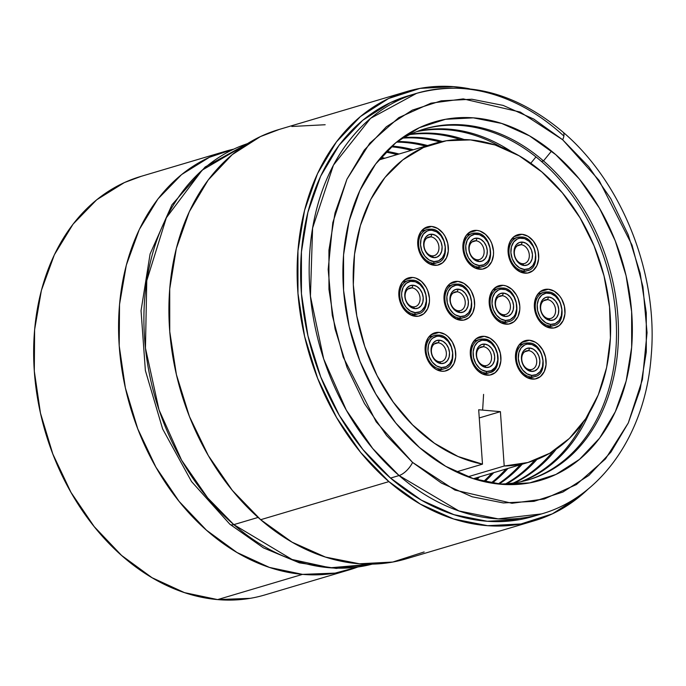 <?xml version="1.0" encoding="UTF-8"?>
<svg xmlns="http://www.w3.org/2000/svg" width="686" height="686" viewBox="0 0 686 686"><rect width="100%" height="100%" fill="white"/><g stroke="black" fill="none" stroke-linecap="round" stroke-linejoin="round"><path stroke-width="1.03" d="M431.065 264.564L436.973 262.807A17.339 13.034 -106.5 0 1 433.226 263.175L430.002 264.136L433.226 263.175A17.339 13.034 73.5 0 0 438.311 262.301M431.794 230.256A15.992 12.014 -106.5 0 1 445.231 247.003A15.992 12.014 -106.5 0 1 433.989 261.598A1.355 0.858 95 0 1 433.226 263.175A1.355 0.858 -85 0 0 433.989 261.598L429.187 259.994L424.943 256.247L421.916 250.93L420.552 244.859L421.075 238.942L423.391 234.089L427.155 231.036L429.41 230.35L431.794 230.256L436.605 231.859L440.841 235.607L443.868 240.923L445.231 247.003L444.708 252.911L442.393 257.765L438.628 260.817L433.989 261.598A15.992 12.014 -106.5 0 1 420.552 244.859A15.992 12.014 -106.5 0 1 431.794 230.256A1.355 0.858 -85 0 0 431.074 229.167A1.355 0.858 95 0 1 431.074 229.167A1.355 0.858 95 0 1 431.794 230.256M430.799 236.859L426.838 238.033L430.799 236.859A9.681 7.28 73.5 0 0 423.999 245.699A9.681 7.28 73.5 0 0 432.129 255.844A9.681 7.28 -106.5 0 1 424.171 247.071A9.681 7.28 -106.5 0 1 428.707 237.064A9.681 7.28 -106.5 0 1 430.799 236.859L432.077 234.226L430.799 236.859A9.681 7.28 -106.5 0 1 438.766 245.631A9.681 7.28 -106.5 0 1 434.229 255.638A9.681 7.28 -106.5 0 1 432.129 255.844L433.706 257.627A11.936 8.969 -106.5 0 1 423.682 245.125A11.936 8.969 -106.5 0 1 432.077 234.226A11.936 8.969 -106.5 0 1 442.101 246.728A11.936 8.969 -106.5 0 1 433.706 257.627L432.129 255.844A9.681 7.28 73.5 0 0 438.937 247.003A9.681 7.28 73.5 0 0 430.799 236.859M476.238 268.492L482.155 266.734A17.339 13.034 -106.5 0 1 478.399 267.103L475.175 268.063L478.399 267.103A17.339 13.034 73.5 0 0 483.493 266.228M476.976 234.183A15.992 12.014 -106.5 0 1 490.404 250.922A15.992 12.014 -106.5 0 1 479.162 265.525A1.355 0.858 95 0 1 478.399 267.103A1.355 0.858 -85 0 0 479.162 265.525L474.36 263.921L472.122 262.284L468.418 257.67L466.18 251.856L465.76 245.742L467.2 240.254L470.304 236.233L474.592 234.278L479.403 234.698L484.016 237.416L487.72 242.038L489.958 247.852L490.387 253.966L488.938 259.454L487.566 261.692L483.802 264.745L479.162 265.525A15.992 12.014 -106.5 0 1 465.734 248.778A15.992 12.014 -106.5 0 1 476.976 234.183A1.355 0.858 -85 0 0 476.247 233.094A1.355 0.858 95 0 1 476.247 233.094A1.355 0.858 95 0 1 476.976 234.183M475.981 240.786L472.019 241.961L475.981 240.786A9.681 7.28 73.5 0 0 469.173 249.627A9.681 7.28 73.5 0 0 477.31 259.771A9.681 7.28 -106.5 0 1 469.344 250.999A9.681 7.28 -106.5 0 1 473.889 240.992A9.681 7.28 -106.5 0 1 475.981 240.786L477.25 238.153L475.981 240.786A9.681 7.28 -106.5 0 1 483.947 249.558A9.681 7.28 -106.5 0 1 479.403 259.557A9.681 7.28 -106.5 0 1 477.31 259.771L478.888 261.555A11.936 8.969 -106.5 0 1 468.864 249.052A11.936 8.969 -106.5 0 1 477.25 238.153A11.936 8.969 -106.5 0 1 487.283 250.656A11.936 8.969 -106.5 0 1 478.888 261.555L477.31 259.771A9.681 7.28 73.5 0 0 484.119 250.93A9.681 7.28 73.5 0 0 475.981 240.786M521.42 272.419L527.328 270.661A17.339 13.034 -106.5 0 1 523.581 271.03L520.357 271.982L523.581 271.03A17.339 13.034 73.5 0 0 528.674 270.155M522.149 238.111A15.992 12.014 -106.5 0 1 535.586 254.849A15.992 12.014 -106.5 0 1 524.344 269.452A1.355 0.858 95 0 1 523.581 271.03A1.355 0.858 -85 0 0 524.344 269.452L519.542 267.849L515.297 264.101L512.27 258.785L510.907 252.705L511.43 246.789L513.745 241.944L517.51 238.891L519.765 238.205L524.576 238.617L529.189 241.343L532.893 245.965L534.222 248.769L535.586 254.849L535.063 260.766L532.748 265.619L528.983 268.663L524.344 269.452A15.992 12.014 -106.5 0 1 510.907 252.705A15.992 12.014 -106.5 0 1 522.149 238.111A1.355 0.858 -85 0 0 521.429 237.022A1.355 0.858 95 0 1 522.149 238.111M527.328 270.661C541.803 268.535 536.238 236.404 521.411 237.022A1.355 0.858 95 0 1 521.429 237.022A1.355 0.858 -85 0 0 521.206 237.039A17.339 13.034 73.5 0 0 516.112 237.913A17.339 13.034 73.5 0 0 509.509 256.255A17.339 13.034 73.5 0 0 523.581 271.03A17.339 13.034 -106.5 0 1 509.321 255.321A17.339 13.034 -106.5 0 1 517.45 237.407A17.339 13.034 -106.5 0 1 521.206 237.039M521.163 244.713L517.201 245.888L521.163 244.713A9.681 7.28 73.5 0 0 514.354 253.554A9.681 7.28 73.5 0 0 522.483 263.69A9.681 7.28 -106.5 0 1 514.526 254.918A9.681 7.28 -106.5 0 1 519.062 244.919A9.681 7.28 -106.5 0 1 521.163 244.713L522.432 242.081L521.163 244.713A9.681 7.28 -106.5 0 1 529.12 253.486A9.681 7.28 -106.5 0 1 524.584 263.484A9.681 7.28 -106.5 0 1 522.483 263.69L524.061 265.473A11.936 8.969 -106.5 0 1 514.037 252.98A11.936 8.969 -106.5 0 1 522.432 242.081A11.936 8.969 -106.5 0 1 532.456 254.583A11.936 8.969 -106.5 0 1 524.061 265.473L522.483 263.69A9.681 7.28 73.5 0 0 529.292 254.849A9.681 7.28 73.5 0 0 521.163 244.713M547.711 327.351L553.628 325.593A17.339 13.034 -106.5 0 1 549.872 325.961L546.648 326.913L549.872 325.961A17.339 13.034 73.5 0 0 554.965 325.087M548.448 293.042A15.992 12.014 -106.5 0 1 561.877 309.78A15.992 12.014 -106.5 0 1 550.635 324.384A1.355 0.858 95 0 1 549.872 325.961A1.355 0.858 -85 0 0 550.635 324.384L545.833 322.78L541.588 319.033L539.891 316.529L537.653 310.715L537.224 304.601L538.673 299.113L541.777 295.083L546.056 293.136L550.875 293.548L555.48 296.275L559.193 300.897L560.522 303.701L561.877 309.78L561.354 315.697L559.039 320.551L555.274 323.595L550.635 324.384A15.992 12.014 -106.5 0 1 537.207 307.637A15.992 12.014 -106.5 0 1 548.448 293.042A1.355 0.858 -85 0 0 547.72 291.953A1.355 0.858 95 0 1 548.448 293.042M553.628 325.593C568.094 323.466 562.529 291.336 547.702 291.953A1.355 0.858 95 0 1 547.72 291.953A1.355 0.858 -85 0 0 547.497 291.97A17.339 13.034 73.5 0 0 542.403 292.845A17.339 13.034 73.5 0 0 535.8 311.187A17.339 13.034 73.5 0 0 549.872 325.961A17.339 13.034 -106.5 0 1 535.612 310.252A17.339 13.034 -106.5 0 1 543.749 292.339A17.339 13.034 -106.5 0 1 547.497 291.97M547.454 299.645L543.492 300.82L547.454 299.645A9.681 7.28 73.5 0 0 540.645 308.486A9.681 7.28 73.5 0 0 548.783 318.621A9.681 7.28 -106.5 0 1 540.817 309.849A9.681 7.28 -106.5 0 1 545.361 299.851A9.681 7.28 -106.5 0 1 547.454 299.645L548.723 297.012L547.454 299.645A9.681 7.28 -106.5 0 1 555.411 308.417A9.681 7.28 -106.5 0 1 550.875 318.415A9.681 7.28 -106.5 0 1 548.783 318.621L550.361 320.405A11.936 8.969 -106.5 0 1 540.328 307.911A11.936 8.969 -106.5 0 1 548.723 297.012A11.936 8.969 -106.5 0 1 558.747 309.515A11.936 8.969 -106.5 0 1 550.361 320.405L548.783 318.621A9.681 7.28 73.5 0 0 555.583 309.78A9.681 7.28 73.5 0 0 547.454 299.645M528.829 378.355L534.737 376.597A17.339 13.034 -106.5 0 1 530.99 376.966L527.766 377.926L530.99 376.966A17.339 13.034 73.5 0 0 536.075 376.091M529.558 344.046A15.992 12.014 -106.5 0 1 542.995 360.785A15.992 12.014 -106.5 0 1 531.753 375.388A1.355 0.858 95 0 1 530.99 376.966A1.355 0.858 -85 0 0 531.753 375.388L526.942 373.784L522.706 370.037L519.679 364.72L518.316 358.641L518.839 352.733L521.154 347.879L524.919 344.826L527.174 344.14L531.984 344.561L536.598 347.279L540.302 351.901L541.631 354.713L542.995 360.785L542.472 366.701L540.156 371.555L536.392 374.607L531.753 375.388A15.992 12.014 -106.5 0 1 518.316 358.641A15.992 12.014 -106.5 0 1 529.558 344.046A1.355 0.858 -85 0 0 528.837 342.957A1.355 0.858 95 0 1 528.837 342.957A1.355 0.858 95 0 1 529.558 344.046M528.563 350.649L524.601 351.824L528.563 350.649A9.681 7.28 73.5 0 0 521.754 359.49A9.681 7.28 73.5 0 0 529.892 369.634A9.681 7.28 -106.5 0 1 521.935 360.862A9.681 7.28 -106.5 0 1 526.471 350.855A9.681 7.28 -106.5 0 1 528.563 350.649L529.841 348.016L528.563 350.649A9.681 7.28 -106.5 0 1 536.529 359.421A9.681 7.28 -106.5 0 1 531.984 369.42A9.681 7.28 -106.5 0 1 529.892 369.634L531.47 371.418A11.936 8.969 -106.5 0 1 521.446 358.915A11.936 8.969 -106.5 0 1 529.841 348.016A11.936 8.969 -106.5 0 1 539.865 360.519A11.936 8.969 -106.5 0 1 531.47 371.418L529.892 369.634A9.681 7.28 73.5 0 0 536.701 360.793A9.681 7.28 73.5 0 0 528.563 350.649M502.529 323.423L508.446 321.665A17.339 13.034 -106.5 0 1 504.699 322.034L501.475 322.995L504.699 322.034A17.339 13.034 73.5 0 0 509.784 321.159M503.267 289.115A15.992 12.014 -106.5 0 1 516.695 305.853A15.992 12.014 -106.5 0 1 505.462 320.456A1.355 0.858 95 0 1 504.699 322.034A1.355 0.858 -85 0 0 505.462 320.456L500.651 318.853L496.415 315.106L493.38 309.789L492.025 303.709L492.548 297.801L494.863 292.948L498.628 289.895L500.883 289.209L505.693 289.629L510.307 292.347L514.011 296.969L516.249 302.783L516.678 308.897L515.229 314.385L513.857 316.623L510.092 319.676L505.462 320.456A15.992 12.014 -106.5 0 1 492.025 303.709A15.992 12.014 -106.5 0 1 503.267 289.115A1.355 0.858 -85 0 0 502.538 288.026A1.355 0.858 95 0 1 502.538 288.026A1.355 0.858 95 0 1 503.267 289.115M502.272 295.717L498.31 296.892L502.272 295.717A9.681 7.28 73.5 0 0 495.464 304.558A9.681 7.28 73.5 0 0 503.601 314.702A9.681 7.28 -106.5 0 1 495.635 305.93A9.681 7.28 -106.5 0 1 500.18 295.923A9.681 7.28 -106.5 0 1 502.272 295.717L503.541 293.085L502.272 295.717A9.681 7.28 -106.5 0 1 510.238 304.49A9.681 7.28 -106.5 0 1 505.693 314.488A9.681 7.28 -106.5 0 1 503.601 314.702L505.179 316.486A11.936 8.969 -106.5 0 1 495.155 303.984A11.936 8.969 -106.5 0 1 503.541 293.085A11.936 8.969 -106.5 0 1 513.574 305.587A11.936 8.969 -106.5 0 1 505.179 316.486L503.601 314.702A9.681 7.28 73.5 0 0 510.41 305.862A9.681 7.28 73.5 0 0 502.272 295.717M457.356 319.496L463.264 317.738A17.339 13.034 -106.5 0 1 459.517 318.107L456.293 319.067L459.517 318.107A17.339 13.034 73.5 0 0 464.611 317.232M458.085 285.187A15.992 12.014 -106.5 0 1 471.522 301.934A15.992 12.014 -106.5 0 1 460.28 316.529A1.355 0.858 95 0 1 459.517 318.107A1.355 0.858 -85 0 0 460.28 316.529L455.478 314.925L453.24 313.296L449.536 308.674L447.298 302.86L446.869 296.746L448.318 291.258L451.422 287.237L455.701 285.282L458.085 285.187L462.896 286.791L467.132 290.538L470.167 295.855L471.522 301.934L470.999 307.843L468.684 312.696L464.919 315.749L460.28 316.529A15.992 12.014 -106.5 0 1 446.852 299.791A15.992 12.014 -106.5 0 1 458.085 285.187A1.355 0.858 -85 0 0 457.365 284.098A1.355 0.858 95 0 1 457.365 284.098A1.355 0.858 95 0 1 458.085 285.187M457.099 291.79L453.137 292.965L457.099 291.79A9.681 7.28 73.5 0 0 450.29 300.631A9.681 7.28 73.5 0 0 458.42 310.775A9.681 7.28 -106.5 0 1 450.462 302.003A9.681 7.28 -106.5 0 1 454.998 291.996A9.681 7.28 -106.5 0 1 457.099 291.79L458.368 289.158L457.099 291.79A9.681 7.28 -106.5 0 1 465.057 300.562A9.681 7.28 -106.5 0 1 460.52 310.569A9.681 7.28 -106.5 0 1 458.42 310.775L460.006 312.559A11.936 8.969 -106.5 0 1 449.973 300.056A11.936 8.969 -106.5 0 1 458.368 289.158A11.936 8.969 -106.5 0 1 468.392 301.66A11.936 8.969 -106.5 0 1 460.006 312.559L458.42 310.775A9.681 7.28 73.5 0 0 465.228 301.934A9.681 7.28 73.5 0 0 457.099 291.79M412.175 315.569L418.091 313.811A17.339 13.034 -106.5 0 1 414.344 314.179L411.12 315.14L414.344 314.179A17.339 13.034 73.5 0 0 419.429 313.305M412.912 281.26A15.992 12.014 -106.5 0 1 426.34 298.007A15.992 12.014 -106.5 0 1 415.099 312.602A1.355 0.858 95 0 1 414.344 314.179A1.355 0.858 -85 0 0 415.099 312.602L410.297 310.998L406.061 307.251L403.025 301.943L401.67 295.863L401.696 292.828L403.136 287.34L406.241 283.309L410.528 281.354L415.339 281.775L419.952 284.501L423.656 289.115L425.895 294.929L426.323 301.043L424.874 306.531L421.77 310.561L419.738 311.821L415.099 312.602A15.992 12.014 -106.5 0 1 401.67 295.863A15.992 12.014 -106.5 0 1 412.912 281.26A1.355 0.858 -85 0 0 412.183 280.171A1.355 0.858 95 0 1 412.912 281.26M418.091 313.811C432.566 311.693 427.001 279.562 412.175 280.171A1.355 0.858 95 0 1 412.183 280.171A1.355 0.858 -85 0 0 411.96 280.197A17.339 13.034 73.5 0 0 406.875 281.071A17.339 13.034 73.5 0 0 400.272 299.405A17.339 13.034 73.5 0 0 414.344 314.179A17.339 13.034 -106.5 0 1 400.084 298.47A17.339 13.034 -106.5 0 1 408.213 280.565A17.339 13.034 -106.5 0 1 411.96 280.197M411.917 287.863L407.956 289.046L411.917 287.863A9.681 7.28 73.5 0 0 405.109 296.704A9.681 7.28 73.5 0 0 413.246 306.848A9.681 7.28 -106.5 0 1 405.28 298.076A9.681 7.28 -106.5 0 1 409.825 288.069A9.681 7.28 -106.5 0 1 411.917 287.863L413.186 285.239L411.917 287.863A9.681 7.28 -106.5 0 1 419.883 296.635A9.681 7.28 -106.5 0 1 415.339 306.642A9.681 7.28 -106.5 0 1 413.246 306.848L414.824 308.631A11.936 8.969 -106.5 0 1 404.8 296.129A11.936 8.969 -106.5 0 1 413.186 285.239A11.936 8.969 -106.5 0 1 423.219 297.733A11.936 8.969 -106.5 0 1 414.824 308.631L413.246 306.848A9.681 7.28 73.5 0 0 420.055 298.007A9.681 7.28 73.5 0 0 411.917 287.863M438.465 370.5L444.382 368.742A17.339 13.034 -106.5 0 1 440.635 369.111L437.411 370.071L440.635 369.111A17.339 13.034 73.5 0 0 445.72 368.236M439.203 336.191A15.992 12.014 -106.5 0 1 452.64 352.938A15.992 12.014 -106.5 0 1 441.398 367.533A1.355 0.858 95 0 1 440.635 369.111A1.355 0.858 -85 0 0 441.398 367.533L436.588 365.93L432.351 362.182L429.325 356.874L427.961 350.795L428.484 344.878L430.799 340.024L432.532 338.241L436.819 336.286L439.203 336.191L444.005 337.795L448.25 341.542L451.277 346.859L452.64 352.938L452.117 358.855L449.802 363.7L446.037 366.753L441.398 367.533A15.992 12.014 -106.5 0 1 427.961 350.795A15.992 12.014 -106.5 0 1 439.203 336.191A1.355 0.858 -85 0 0 438.483 335.102A1.355 0.858 95 0 1 438.483 335.102A1.355 0.858 95 0 1 439.203 336.191M438.208 342.794L434.247 343.978L438.208 342.794A9.681 7.28 73.5 0 0 431.4 351.635A9.681 7.28 73.5 0 0 439.537 361.779A9.681 7.28 -106.5 0 1 431.58 353.007A9.681 7.28 -106.5 0 1 436.116 343A9.681 7.28 -106.5 0 1 438.208 342.794L439.486 340.17L438.208 342.794A9.681 7.28 -106.5 0 1 446.174 351.566A9.681 7.28 -106.5 0 1 441.63 361.573A9.681 7.28 -106.5 0 1 439.537 361.779L441.115 363.563A11.936 8.969 -106.5 0 1 431.091 351.06A11.936 8.969 -106.5 0 1 439.486 340.17A11.936 8.969 -106.5 0 1 449.51 352.664A11.936 8.969 -106.5 0 1 441.115 363.563L439.537 361.779A9.681 7.28 73.5 0 0 446.346 352.938A9.681 7.28 73.5 0 0 438.208 342.794M483.647 374.427L489.564 372.67C504.03 370.551 498.473 338.421 483.647 339.03A1.355 0.858 95 0 1 483.656 339.03A1.355 0.858 -85 0 0 483.433 339.047A17.339 13.034 -106.5 0 1 497.693 354.756A17.339 13.034 -106.5 0 1 489.564 372.67A17.339 13.034 -106.5 0 1 485.808 373.038L482.584 373.999L485.808 373.038A17.339 13.034 73.5 0 0 490.902 372.164M484.385 340.119A15.992 12.014 -106.5 0 1 497.813 356.866A15.992 12.014 -106.5 0 1 486.571 371.46A1.355 0.858 95 0 1 485.808 373.038A1.355 0.858 -85 0 0 486.571 371.46L481.769 369.857L479.531 368.228L475.827 363.606L473.589 357.792L473.16 351.678L474.609 346.19L477.713 342.168L481.992 340.213L486.811 340.633L491.416 343.36L495.129 347.974L497.367 353.787L497.787 359.901L496.347 365.389L494.975 367.627L491.21 370.68L486.571 371.46A15.992 12.014 -106.5 0 1 473.143 354.722A15.992 12.014 -106.5 0 1 484.385 340.119A1.355 0.858 -85 0 0 483.656 339.03A1.355 0.858 95 0 1 484.385 340.119M483.39 346.722L479.428 347.896L483.39 346.722A9.681 7.28 73.5 0 0 476.581 355.562A9.681 7.28 73.5 0 0 484.719 365.707A9.681 7.28 -106.5 0 1 476.753 356.934A9.681 7.28 -106.5 0 1 481.298 346.927A9.681 7.28 -106.5 0 1 483.39 346.722L484.659 344.089L483.39 346.722A9.681 7.28 -106.5 0 1 491.356 355.494A9.681 7.28 -106.5 0 1 486.811 365.501A9.681 7.28 -106.5 0 1 484.719 365.707L486.297 367.49A11.936 8.969 -106.5 0 1 476.264 354.988A11.936 8.969 -106.5 0 1 484.659 344.089A11.936 8.969 -106.5 0 1 494.683 356.591A11.936 8.969 -106.5 0 1 486.297 367.49L484.719 365.707A9.681 7.28 73.5 0 0 491.528 356.866A9.681 7.28 73.5 0 0 483.39 346.722M504.21 466.017L467.921 476.796L504.21 466.017L500.411 411.651L479.257 417.937L500.411 411.651L504.21 466.017L527.877 462.51L549.872 453.206L569.397 438.423L585.733 418.709L598.303 394.776L606.63 367.499L610.429 337.864L609.545 306.959L604.023 275.892L594.059 245.811L580.022 217.805L562.409 192.886L541.871 171.963L519.156 155.799L495.078 144.978L470.527 139.901A166.218 124.895 -106.5 0 1 607.187 290.444A166.218 124.895 -106.5 0 1 529.249 462.115A166.218 124.895 -106.5 0 1 504.21 466.017M431.674 226.466A19.817 14.895 -106.5 0 1 447.975 244.413A19.817 14.895 -106.5 0 1 438.68 264.882A19.817 14.895 -106.5 0 1 434.392 265.31A19.817 14.895 -106.5 0 1 418.1 247.354A19.817 14.895 -106.5 0 1 427.387 226.886A19.817 14.895 -106.5 0 1 431.674 226.466L423.571 228.875L431.674 226.466L437.634 228.447L442.89 233.094L444.991 236.198L447.769 243.401L448.292 250.982L446.5 257.782L442.659 262.772L437.351 265.19L431.383 264.676L425.672 261.297L423.185 258.682L419.429 252.088L417.74 244.559L418.391 237.227L421.264 231.216L425.929 227.435L431.674 226.466M412.792 277.47A19.817 14.895 -106.5 0 1 429.084 295.417A19.817 14.895 -106.5 0 1 419.798 315.886A19.817 14.895 -106.5 0 1 415.51 316.315A19.817 14.895 -106.5 0 1 399.209 298.359A19.817 14.895 -106.5 0 1 408.504 277.89A19.817 14.895 -106.5 0 1 412.792 277.47L404.68 279.879L412.792 277.47L415.802 278.104L421.513 281.483L426.109 287.202L427.755 290.684L429.445 298.221L429.41 301.986L427.618 308.786L423.776 313.776L418.469 316.195L412.5 315.68L406.781 312.302L402.193 306.573L399.415 299.379L398.858 295.563L399.501 288.231L402.373 282.22L407.047 278.439L412.792 277.47M548.328 289.243A19.817 14.895 -106.5 0 1 564.621 307.199A19.817 14.895 -106.5 0 1 555.326 327.668A19.817 14.895 -106.5 0 1 551.038 328.088A19.817 14.895 -106.5 0 1 534.746 310.141A19.817 14.895 -106.5 0 1 544.041 289.672A19.817 14.895 -106.5 0 1 548.328 289.243L540.216 291.653L548.328 289.243L554.279 291.233L559.536 295.872L561.645 298.985L564.415 306.179L564.947 313.759L563.155 320.568L559.304 325.558L553.996 327.977L548.028 327.462L542.317 324.075L537.721 318.355L534.951 311.152L534.42 303.581L536.212 296.772L540.062 291.782L542.575 290.221L548.328 289.243M522.029 234.312A19.817 14.895 -106.5 0 1 538.33 252.268A19.817 14.895 -106.5 0 1 529.035 272.736A19.817 14.895 -106.5 0 1 524.747 273.157A19.817 14.895 -106.5 0 1 508.455 255.209A19.817 14.895 -106.5 0 1 517.741 234.741A19.817 14.895 -106.5 0 1 522.029 234.312L513.925 236.721L522.029 234.312L527.988 236.301L533.245 240.94L537.001 247.535L538.124 251.248L538.656 258.828L536.855 265.636L533.013 270.627L527.706 273.045L521.737 272.531L516.026 269.144L511.43 263.424L508.66 256.221L508.129 248.649L509.921 241.841L513.763 236.85L519.07 234.432L522.029 234.312M484.265 336.329A19.817 14.895 -106.5 0 1 500.557 354.276A19.817 14.895 -106.5 0 1 491.262 374.745A19.817 14.895 -106.5 0 1 486.974 375.173A19.817 14.895 -106.5 0 1 470.682 357.217A19.817 14.895 -106.5 0 1 479.977 336.749A19.817 14.895 -106.5 0 1 484.265 336.329L476.153 338.738L484.265 336.329L490.216 338.309L495.472 342.957L497.582 346.061L500.351 353.264L500.883 360.845L499.091 367.645L495.241 372.635L489.933 375.053L483.973 374.539L478.253 371.16L473.657 365.432L470.888 358.238L470.356 350.657L472.148 343.849L475.998 338.858L478.511 337.298L484.265 336.329M529.438 340.256A19.817 14.895 -106.5 0 1 545.739 358.203A19.817 14.895 -106.5 0 1 536.443 378.672A19.817 14.895 -106.5 0 1 532.156 379.092A19.817 14.895 -106.5 0 1 515.863 361.145A19.817 14.895 -106.5 0 1 525.15 340.676A19.817 14.895 -106.5 0 1 529.438 340.256L521.334 342.657L529.438 340.256L535.397 342.237L538.167 344.261L542.755 349.989L545.533 357.192L546.056 364.763L544.264 371.572L540.422 376.563L535.114 378.981L529.146 378.466L523.435 375.088L518.839 369.36L517.193 365.878L515.503 358.349L516.155 351.018L519.028 344.998L523.692 341.225L529.438 340.256M503.147 285.325A19.817 14.895 -106.5 0 1 519.439 303.272A19.817 14.895 -106.5 0 1 510.152 323.741A19.817 14.895 -106.5 0 1 505.865 324.161A19.817 14.895 -106.5 0 1 489.564 306.213A19.817 14.895 -106.5 0 1 498.859 285.745A19.817 14.895 -106.5 0 1 503.147 285.325L495.043 287.726L503.147 285.325L506.157 285.951L511.867 289.329L516.464 295.057L518.11 298.539L519.799 306.067L519.765 309.832L517.973 316.64L514.131 321.631L508.823 324.049L502.855 323.535L497.136 320.156L492.548 314.428L489.77 307.225L489.212 303.418L489.855 296.086L492.728 290.067L497.401 286.294L503.147 285.325M476.856 230.393A19.817 14.895 -106.5 0 1 493.148 248.341A19.817 14.895 -106.5 0 1 483.853 268.809A19.817 14.895 -106.5 0 1 479.574 269.229A19.817 14.895 -106.5 0 1 463.273 251.282A19.817 14.895 -106.5 0 1 472.568 230.813A19.817 14.895 -106.5 0 1 476.856 230.393L468.744 232.794L476.856 230.393L479.866 231.019L485.577 234.398L490.173 240.126L491.819 243.607L493.5 251.136L493.474 254.9L491.682 261.709L487.84 266.7L482.524 269.118L476.564 268.603L470.845 265.225L466.248 259.497L464.602 256.015L462.921 248.486L463.565 241.155L466.437 235.135L471.102 231.362L476.856 230.393M457.965 281.397A19.817 14.895 -106.5 0 1 474.266 299.345A19.817 14.895 -106.5 0 1 464.971 319.813A19.817 14.895 -106.5 0 1 460.683 320.242A19.817 14.895 -106.5 0 1 444.391 302.286A19.817 14.895 -106.5 0 1 453.686 281.817A19.817 14.895 -106.5 0 1 457.965 281.397L449.862 283.807L457.965 281.397L463.925 283.378L469.181 288.026L471.291 291.13L474.06 298.333L474.592 305.913L472.8 312.713L468.95 317.704L463.642 320.122L457.673 319.607L451.963 316.229L447.366 310.501L444.597 303.306L444.065 295.726L445.857 288.917L449.699 283.927L455.015 281.509L457.965 281.397M439.083 332.401A19.817 14.895 -106.5 0 1 455.384 350.349A19.817 14.895 -106.5 0 1 446.089 370.817A19.817 14.895 -106.5 0 1 441.801 371.246A19.817 14.895 -106.5 0 1 425.509 353.29A19.817 14.895 -106.5 0 1 434.795 332.821A19.817 14.895 -106.5 0 1 439.083 332.401L430.98 334.811L439.083 332.401L445.043 334.391L447.812 336.414L452.4 342.134L455.178 349.337L455.701 356.917L453.909 363.717L450.067 368.708L444.76 371.126L441.801 371.246L435.842 369.257L430.594 364.618L426.838 358.023L425.149 350.495L425.792 343.163L428.673 337.152L433.338 333.37L439.083 332.401M419.48 447.538A186.875 140.416 -106.5 0 1 359.918 190.442A186.875 140.416 -106.5 0 1 555.746 154.633L579.353 179.037L599.435 208.124L615.213 240.786L626.086 275.772L631.643 311.718L631.669 347.262L626.155 381.039L615.316 411.729L599.573 438.174L579.524 459.354L555.943 474.446L529.738 482.884L501.912 484.325L473.537 478.734L445.703 466.308L419.48 447.538L395.873 423.133L375.799 394.047L360.013 361.385L349.14 326.407L343.583 290.452L343.557 254.909L349.08 221.141L359.918 190.442L375.662 163.997L395.711 142.817L419.292 127.725L445.497 119.295L473.323 117.846L501.698 123.446L529.523 135.862L555.746 154.633A186.875 140.416 -106.5 0 1 615.316 411.729A186.875 140.416 -106.5 0 1 419.48 447.538M543.475 160.918A182.973 137.483 73.5 0 0 396.868 141.865A182.973 137.483 -106.5 0 1 424.66 128.908A182.973 137.483 -106.5 0 1 543.475 160.918L541.503 161.502A182.973 137.483 73.5 0 0 423.674 129.208A182.973 137.483 -106.5 0 1 541.503 161.502A182.973 137.483 -106.5 0 1 616.311 342.357A182.973 137.483 -106.5 0 1 527.886 480.003A182.973 137.483 73.5 0 0 616.311 342.357A182.973 137.483 73.5 0 0 541.503 161.502L543.475 160.918A182.973 137.483 -106.5 0 1 618.258 342.425A182.973 137.483 -106.5 0 1 528.872 479.711A182.973 137.483 -106.5 0 1 498.516 484.024A182.973 137.483 73.5 0 0 616.491 361.685A182.973 137.483 73.5 0 0 543.475 160.918L551.518 151.083L543.475 160.918M511.662 151.778A182.973 137.483 73.5 0 0 417.611 131.283A182.973 137.483 -106.5 0 1 511.662 151.778M535.972 156.905L530.767 163.268L535.972 156.905M501.363 147.233A182.973 137.483 73.5 0 0 416.651 131.652A182.973 137.483 -106.5 0 1 501.363 147.233M464.216 139.55A182.973 137.483 73.5 0 0 410.717 134.173A182.973 137.483 -106.5 0 1 464.216 139.55M460.409 139.532A182.973 137.483 73.5 0 0 409.774 134.61A182.973 137.483 -106.5 0 1 460.409 139.532M442.427 141.47A182.973 137.483 73.5 0 0 403.977 137.577A182.973 137.483 -106.5 0 1 442.427 141.47M440.138 141.976A182.973 137.483 73.5 0 0 403.059 138.092A182.973 137.483 -106.5 0 1 440.138 141.976M427.541 145.535A182.973 137.483 73.5 0 0 397.4 141.522A182.973 137.483 -106.5 0 1 427.541 145.535M425.569 146.118A182.973 137.483 73.5 0 0 396.568 142.113A182.973 137.483 -106.5 0 1 425.569 146.118M413.289 149.762A182.973 137.483 73.5 0 0 391.946 146.084A182.973 137.483 -106.5 0 1 413.289 149.762M411.317 150.354A182.973 137.483 73.5 0 0 391.192 146.778A182.973 137.483 -106.5 0 1 411.317 150.354M399.046 153.998A182.973 137.483 73.5 0 0 386.484 151.349A182.973 137.483 -106.5 0 1 399.046 153.998M397.074 154.582A182.973 137.483 73.5 0 0 385.729 152.129A182.973 137.483 -106.5 0 1 397.074 154.582M384.803 158.234A182.973 137.483 73.5 0 0 381.047 157.291A182.973 137.483 -106.5 0 1 384.803 158.234M382.822 158.818A182.973 137.483 73.5 0 0 380.301 158.174A182.973 137.483 -106.5 0 1 382.822 158.818M483.587 394.373L482.635 410.108M372.318 564.115L330.137 567.794L292.047 559.476L233.815 524.636A13.514 5.771 130.9 0 1 229.853 524.224A13.514 5.771 -49.1 0 0 233.815 524.636A219.374 164.829 73.5 0 0 372.318 564.115L336.286 568.411L299.405 562.863L263.424 547.874L229.896 524.258L191.531 481.555L162.642 428.964L145.372 370.517L141.05 310.681L150.08 254.009L171.937 204.805L205.2 166.938L247.423 143.657M416.599 93.339L370.56 118.352L333.439 165.137L312.593 228.069L310.432 296.232L323.689 358.967L346.319 410.151L372.695 448.498L399.08 475.544A219.374 164.829 -106.5 0 1 309.429 257.927A219.374 164.829 -106.5 0 1 416.599 93.339L408.05 95.877A219.374 164.829 73.5 0 0 300.888 260.466A219.374 164.829 73.5 0 0 390.54 478.082L399.08 475.544A13.514 5.771 -49.1 0 0 412.56 462.415L376.177 421.83L343.171 357.02L332.281 315.337L328.174 269.461L332.796 222.667L346.945 179.2L369.745 143.245L398.815 117.623L430.98 103.174L463.256 98.895L520.28 112.084L562.666 139.764L533.785 119.081L503.121 105.395L471.865 99.23L441.218 100.825L412.346 110.112L386.372 126.747L364.292 150.071L346.945 179.2L335.008 213.02L328.928 250.219L328.954 289.372L335.077 328.98L347.056 367.507L364.438 403.488L386.561 435.533L412.56 462.415L441.45 483.09L472.105 496.775L503.361 502.941L534.017 501.346L562.88 492.059L588.854 475.432L610.943 452.1L628.29 422.97L640.227 389.159L646.298 351.961L646.281 312.799L640.158 273.2L628.17 234.663L610.789 198.683L588.674 166.638L562.666 139.764A13.514 5.771 -49.1 0 0 563.009 132.124A13.514 5.771 130.9 0 1 562.666 139.764L599.058 180.341L632.063 245.159L642.953 286.842L647.052 332.71L642.43 379.512L628.29 422.97L605.481 458.934L576.42 484.548L544.247 498.996L511.97 503.275L454.947 490.087L412.56 462.415A13.514 5.771 130.9 0 1 399.08 475.544L458.943 510.959L498.216 518.882L541.537 513.917A219.374 164.829 -106.5 0 1 399.08 475.544L390.54 478.082A219.374 164.829 73.5 0 0 532.988 516.455L541.537 513.917C602.222 496.664 645.629 432.609 651.168 356.248C658.629 274.674 622.511 182.605 562.974 132.089C516.284 92.833 467.492 79.919 416.599 93.339A219.374 164.829 -106.5 0 1 559.047 131.712L563.883 136.025M258.082 517.433L233.815 524.636L258.082 517.433M469.498 88.777L453.395 86.642L420.064 88.374L388.662 98.475L360.416 116.56L336.397 141.933L317.532 173.609L304.55 210.388L297.947 250.844L297.973 293.428L304.627 336.5L317.661 378.398L336.56 417.534L360.613 452.383L388.893 481.615L260.671 519.705A223.876 168.216 73.5 0 0 406.052 558.867L534.274 520.777A223.876 168.216 -106.5 0 1 388.893 481.615L420.312 504.099L453.652 518.985L487.643 525.69L520.974 523.958L552.376 513.848L580.622 495.772L588.339 488.861A223.876 168.216 -106.5 0 1 534.274 520.777M302.543 574.371A218.251 163.988 -106.5 0 1 123.103 376.708A218.251 163.988 -106.5 0 1 225.437 151.297A218.251 163.988 -106.5 0 1 233.454 149.205L209.333 157.326L181.61 174.561L157.952 198.94L139.284 229.527L126.31 265.148L119.527 304.438L119.21 345.881L125.367 387.882L137.749 428.836L155.894 467.157L179.106 501.389L206.477 530.201L236.97 552.487L269.409 567.408L302.543 574.371L217.625 599.598L302.543 574.371L335.102 573.119L357.612 567.09A218.251 163.988 -106.5 0 1 349.74 569.723A218.251 163.988 -106.5 0 1 302.543 574.371M225.437 151.297L140.519 176.525A218.251 163.988 73.5 0 0 38.184 401.936A218.251 163.988 73.5 0 0 217.625 599.598L184.491 592.627L152.052 577.715L121.568 555.42L94.188 526.608L70.984 492.385L52.839 454.055L40.457 413.109L34.3 371.1L34.617 329.657L41.392 290.375L54.366 254.755L73.042 224.168L96.692 199.789L124.423 182.553L141.273 176.302M250.193 598.338L217.625 599.598A218.251 163.988 73.5 0 0 264.822 594.942L349.74 569.723M477.49 477.49A182.973 137.483 -106.5 0 1 475.732 479.411A182.973 137.483 73.5 0 0 477.49 477.49M533.742 516.232L519.962 519.568L487.3 521.266L453.995 514.697L421.315 500.12L390.54 478.082L362.825 449.441L339.261 415.287L320.731 376.948L307.963 335.883L301.437 293.685L301.42 251.959L307.885 212.317L320.611 176.276L339.098 145.235L362.628 120.376L390.308 102.66L408.77 95.663M406.764 91.555L278.542 129.645A223.876 168.216 73.5 0 0 169.176 297.621A223.876 168.216 73.5 0 0 260.671 519.705L388.893 481.615A223.876 168.216 -106.5 0 1 297.398 259.531A223.876 168.216 -106.5 0 1 406.764 91.555A223.876 168.216 -106.5 0 1 469.464 88.768M424.145 551.947L392.752 562.048L359.421 563.781L325.43 557.075L292.082 542.189L260.671 519.705L232.391 490.473L208.338 455.624L189.43 416.496L176.405 374.59L169.742 331.518L169.716 288.935L176.328 248.478L189.31 211.708L208.175 180.024L232.194 154.65L260.44 136.574L279.279 129.431M291.833 126.473L325.173 124.741M247.406 143.666A219.374 164.829 73.5 0 0 144.06 309.652A219.374 164.829 73.5 0 0 233.815 524.636L207.704 497.933L181.576 460.169L159.015 409.834L145.449 348.076L146.761 280.651L166.355 217.745L202.216 170.119L247.406 143.666M479.471 476.907A182.973 137.483 -106.5 0 1 476.839 479.746A182.973 137.483 73.5 0 0 479.471 476.907M491.742 473.263A182.973 137.483 -106.5 0 1 483.579 481.512A182.973 137.483 73.5 0 0 491.742 473.263M493.714 472.671A182.973 137.483 -106.5 0 1 484.642 481.752A182.973 137.483 73.5 0 0 493.714 472.671M505.985 469.027A182.973 137.483 -106.5 0 1 491.073 483.013A182.973 137.483 73.5 0 0 505.985 469.027M507.966 468.444A182.973 137.483 -106.5 0 1 492.085 483.184A182.973 137.483 73.5 0 0 507.966 468.444M520.237 464.799A182.973 137.483 -106.5 0 1 498.13 483.982A182.973 137.483 73.5 0 0 520.237 464.799M522.209 464.208A182.973 137.483 -106.5 0 1 499.151 484.024A182.973 137.483 73.5 0 0 522.209 464.208M534.703 460.315A182.973 137.483 -106.5 0 1 505.762 483.81A182.973 137.483 73.5 0 0 534.703 460.315M536.898 459.483A182.973 137.483 -106.5 0 1 506.817 483.741A182.973 137.483 73.5 0 0 536.898 459.483M553.027 451.294A182.973 137.483 -106.5 0 1 513.291 483.064A182.973 137.483 73.5 0 0 553.027 451.294M556.2 449.201A182.973 137.483 -106.5 0 1 514.32 482.918A182.973 137.483 73.5 0 0 556.2 449.201M583.134 422.482A182.973 137.483 -106.5 0 1 520.665 481.786A182.973 137.483 73.5 0 0 583.134 422.482M589.274 413.049A182.973 137.483 -106.5 0 1 521.677 481.572A182.973 137.483 73.5 0 0 589.274 413.049M470.527 139.901L446.38 140.75L423.519 147.499L402.793 159.898L384.949 177.502L370.629 199.66L360.364 225.583L354.516 254.309L353.316 284.801L356.797 315.946L364.823 346.61L377.12 375.679L393.232 402.099L412.578 424.9L434.435 443.259L458.034 456.499L482.49 464.148L478.691 409.765L500.411 411.651L478.691 409.765L482.49 464.148L456.362 471.908L482.49 464.148A166.218 124.895 -106.5 0 1 355.502 308.263A166.218 124.895 -106.5 0 1 434.581 143.443A166.218 124.895 -106.5 0 1 470.527 139.901M486.297 367.49L489.761 366.907L492.565 364.626L494.297 361.007L494.683 356.591L493.671 352.055L491.408 348.085L488.243 345.29L484.659 344.089L481.195 344.681L478.391 346.953L476.659 350.572L476.264 354.988L477.285 359.524L479.54 363.494L482.712 366.29L486.297 367.49M483.433 339.047A17.339 13.034 73.5 0 0 478.348 339.93A17.339 13.034 73.5 0 0 471.745 358.264A17.339 13.034 73.5 0 0 485.808 373.038A17.339 13.034 -106.5 0 1 471.548 357.329A17.339 13.034 -106.5 0 1 479.685 339.416A17.339 13.034 -106.5 0 1 483.433 339.047M441.115 363.563L444.579 362.98L447.392 360.699L449.124 357.08L449.51 352.664L448.498 348.128L446.234 344.158L443.07 341.362L439.486 340.17L436.022 340.753L433.209 343.026L431.477 346.644L431.091 351.06L432.103 355.605L434.367 359.567L437.531 362.362L441.115 363.563M444.382 368.742C458.857 366.624 453.292 334.494 438.465 335.102A1.355 0.858 -85 0 0 438.26 335.128A17.339 13.034 73.5 0 0 433.166 336.003A17.339 13.034 73.5 0 0 426.563 354.336A17.339 13.034 73.5 0 0 440.635 369.111A17.339 13.034 -106.5 0 1 426.375 353.401A17.339 13.034 -106.5 0 1 434.504 335.497A17.339 13.034 -106.5 0 1 438.26 335.128M414.824 308.631L418.289 308.048L421.101 305.767L422.825 302.149L423.219 297.733L422.199 293.196L419.943 289.226L416.779 286.431L413.186 285.239L409.731 285.822L406.918 288.094L405.186 291.713L404.8 296.129L405.812 300.674L408.076 304.635L411.24 307.431L414.824 308.631M460.006 312.559L463.462 311.976L466.274 309.695L468.006 306.076L468.392 301.66L467.38 297.124L465.117 293.154L461.952 290.358L458.368 289.158L454.904 289.749L452.091 292.022L450.368 295.64L449.973 300.056L450.994 304.593L453.249 308.563L456.413 311.358L460.006 312.559M463.264 317.738C477.739 315.62 472.174 283.49 457.348 284.098A1.355 0.858 -85 0 0 457.142 284.115A17.339 13.034 73.5 0 0 452.048 284.999A17.339 13.034 73.5 0 0 445.446 303.332A17.339 13.034 73.5 0 0 459.517 318.107A17.339 13.034 -106.5 0 1 445.257 302.397A17.339 13.034 -106.5 0 1 453.395 284.484A17.339 13.034 -106.5 0 1 457.142 284.115M505.179 316.486L508.643 315.894L511.456 313.622L513.179 310.003L513.574 305.587L512.553 301.051L510.298 297.081L507.134 294.285L503.541 293.085L500.085 293.668L497.273 295.949L495.541 299.568L495.155 303.984L496.167 308.52L498.43 312.49L501.595 315.286L505.179 316.486M508.446 321.665C522.921 319.539 517.355 287.408 502.529 288.026A1.355 0.858 -85 0 0 502.315 288.043A17.339 13.034 73.5 0 0 497.23 288.917A17.339 13.034 73.5 0 0 490.627 307.259A17.339 13.034 73.5 0 0 504.699 322.034A17.339 13.034 -106.5 0 1 490.439 306.325A17.339 13.034 -106.5 0 1 498.568 288.412A17.339 13.034 -106.5 0 1 502.315 288.043M531.47 371.418L534.934 370.826L537.747 368.554L539.479 364.935L539.865 360.519L538.853 355.983L536.589 352.012L533.425 349.217L529.841 348.016L526.376 348.599L523.564 350.88L521.832 354.499L521.446 358.915L522.458 363.451L524.721 367.422L527.886 370.217L531.47 371.418M534.737 376.597C549.212 374.47 543.646 342.34 528.82 342.957A1.355 0.858 -85 0 0 528.614 342.974A17.339 13.034 73.5 0 0 523.521 343.849A17.339 13.034 73.5 0 0 516.918 362.191A17.339 13.034 73.5 0 0 530.99 376.966A17.339 13.034 -106.5 0 1 516.73 361.256A17.339 13.034 -106.5 0 1 524.859 343.343A17.339 13.034 -106.5 0 1 528.614 342.974M550.361 320.405L553.816 319.822L556.629 317.549L558.361 313.931L558.747 309.515L557.735 304.978L555.471 301.008L552.307 298.213L548.723 297.012L545.259 297.595L542.446 299.876L540.722 303.495L540.328 307.911L541.348 312.447L543.604 316.418L546.768 319.213L550.361 320.405M524.061 265.473L527.525 264.89L530.338 262.618L532.07 258.999L532.456 254.583L531.444 250.038L529.18 246.077L526.016 243.281L522.432 242.081L518.968 242.664L516.155 244.945L514.423 248.564L514.037 252.98L515.049 257.516L517.313 261.486L520.477 264.281L524.061 265.473M478.888 261.555L482.352 260.963L485.156 258.691L486.888 255.072L487.283 250.656L486.263 246.12L484.007 242.149L480.835 239.354L477.25 238.153L473.786 238.737L470.982 241.018L469.25 244.636L468.864 249.052L469.876 253.588L472.14 257.559L475.304 260.354L478.888 261.555M482.155 266.734C496.63 264.607 491.065 232.477 476.238 233.094A1.355 0.858 -85 0 0 476.024 233.111A17.339 13.034 73.5 0 0 470.939 233.986A17.339 13.034 73.5 0 0 464.336 252.328A17.339 13.034 73.5 0 0 478.399 267.103A17.339 13.034 -106.5 0 1 464.148 251.393A17.339 13.034 -106.5 0 1 472.277 233.48A17.339 13.034 -106.5 0 1 476.024 233.111M433.706 257.627L437.171 257.044L439.983 254.763L441.715 251.145L442.101 246.728L441.089 242.192L438.826 238.222L435.661 235.427L432.077 234.226L428.613 234.818L425.8 237.09L424.068 240.709L423.682 245.125L424.694 249.661L426.958 253.631L430.122 256.427L433.706 257.627M436.973 262.807C451.448 260.689 445.883 228.558 431.057 229.167A1.355 0.858 -85 0 0 430.851 229.184A17.339 13.034 73.5 0 0 425.757 230.067A17.339 13.034 73.5 0 0 419.155 248.401A17.339 13.034 73.5 0 0 433.226 263.175A17.339 13.034 -106.5 0 1 418.966 247.466A17.339 13.034 -106.5 0 1 427.095 229.553A17.339 13.034 -106.5 0 1 430.851 229.184M529.138 462.15L473.434 478.699M434.032 143.606L378.766 160.027M483.647 339.03L479.685 339.416L473.769 341.174M438.465 335.102L434.504 335.497L428.596 337.246M412.175 280.171L408.213 280.565L402.296 282.315M457.348 284.098L453.395 284.484L447.478 286.242M502.529 288.026L498.568 288.412L492.651 290.169M528.82 342.957L524.859 343.343L518.95 345.101M547.702 291.953L543.749 292.339L537.833 294.097M521.411 237.022L517.45 237.407L511.542 239.165M476.238 233.094L472.277 233.48L466.36 235.238M431.057 229.167L427.095 229.553L421.187 231.311"/></g></svg>
